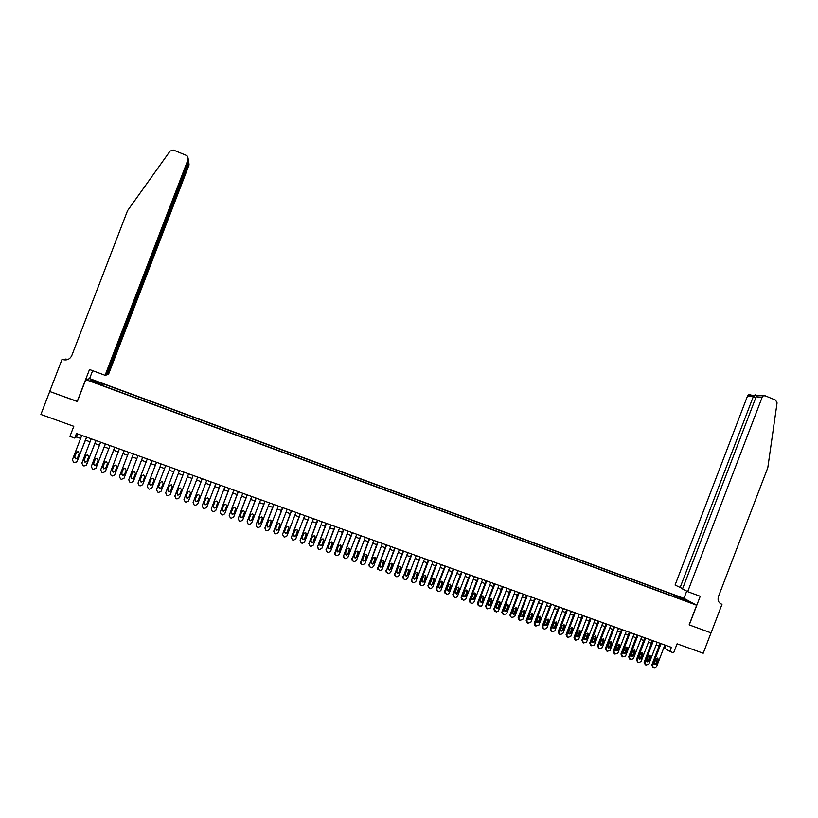 <?xml version="1.0" encoding="UTF-8"?>
<svg xmlns="http://www.w3.org/2000/svg" width="818" height="818" viewBox="0 0 818 818"><rect width="100%" height="100%" fill="white"/><g stroke="black" fill="none" stroke-linecap="round" stroke-linejoin="round"><path stroke-width="1.23" d="M93.651 382.354L96.913 383.264L93.651 382.354M683.838 598.306L89.735 378.622L85.778 379.613L696.66 605.238L683.838 598.306M85.778 379.613L77.332 401.556L49.734 391.485L40.9 414.45L73.794 426.311L69.929 436.362L74.704 438.07L76.473 436.945L80.614 438.428M696.66 605.238L689.145 624.87L711.016 632.866L703.214 653.234L677.089 643.807L673.633 652.815L669.799 651.445L671.374 647.345L76.463 433.509L74.704 438.07M688.306 601.619L691.905 603.173L688.183 601.946M100.982 384.971L681.108 599.257M101.105 384.542L90.747 380.718L92.322 380.288L103.211 383.857L673.94 594.87L689.779 602.038L681.425 598.95M663.817 647.713L669.799 651.445M85.512 440.186L90.062 441.822M94.929 443.571L99.479 445.196M104.315 446.935L108.876 448.571M113.671 450.289L118.232 451.925M122.997 453.642L127.567 455.278M132.291 456.976L136.862 458.612M141.565 460.299L146.136 461.945M150.798 463.612L155.369 465.258M160.001 466.914L164.582 468.561M169.173 470.207L173.753 471.853M178.344 473.499L182.884 475.125M187.475 476.782L191.985 478.397M196.586 480.043L201.064 481.649M205.655 483.305L210.103 484.9M214.705 486.546L219.122 488.131M223.723 489.788L228.11 491.362M232.721 493.009L237.067 494.573M241.678 496.229L246.003 497.773M250.615 499.43L254.899 500.974M259.521 502.63L263.774 504.154M268.396 505.821L272.619 507.334M277.251 508.99L281.443 510.493M286.065 512.16L290.226 513.653M294.858 515.309L298.989 516.792M303.631 518.459L307.732 519.931M312.364 521.598L316.433 523.06M321.075 524.716L325.114 526.168M329.756 527.835L333.775 529.277M338.417 530.943L342.394 532.375M347.047 534.042L350.994 535.453M355.646 537.129L359.572 538.53M364.225 540.207L368.12 541.598M372.773 543.275L376.638 544.655M381.3 546.332L385.135 547.702M389.797 549.379L393.601 550.749M398.264 552.416L402.037 553.776M406.71 555.453L410.452 556.792M415.125 558.469L418.847 559.809M423.519 561.485L427.211 562.804M431.884 564.481L435.544 565.8M440.227 567.477L443.857 568.786M448.54 570.463L452.149 571.751M456.833 573.438L460.411 574.717M465.094 576.404L468.653 577.672M473.336 579.359L476.863 580.627M481.557 582.304L485.043 583.561M489.747 585.248L493.213 586.486M497.906 588.173L501.352 589.41M506.045 591.097L509.461 592.324M514.164 594.011L517.549 595.228M522.252 596.915L525.616 598.122M530.32 599.809L533.653 601.005M538.356 602.692L541.669 603.878M546.383 605.576L549.665 606.751M554.369 608.439L557.631 609.604M562.344 611.302L565.575 612.457M570.289 614.154L573.49 615.3M578.214 616.997L581.394 618.132M586.107 619.829L589.267 620.964M593.98 622.651L597.109 623.776M601.833 625.473L604.942 626.588M609.666 628.285L612.743 629.39M617.467 631.087L620.525 632.181M625.249 633.878L628.275 634.962M633.009 636.66L636.015 637.733M640.75 639.431L643.725 640.504M648.459 642.202L651.414 643.265M656.148 644.962L659.083 646.015M665.842 645.361L664.809 648.071M77.638 433.929L76.473 436.945M676.312 597.488L676.271 596.138M673.357 596.394L673.94 594.87M102.557 385.554L103.211 383.857M102.557 384.071L101.964 385.329M683.879 599.86L684.543 599.195M92.322 380.288L92.771 381.464M664.86 645.003L656.455 666.946L654.288 668.04L653.357 667.692L652.611 665.586L661.026 643.623M660.126 643.306L651.813 664.993L652.611 665.586M656.885 663.766L655.054 664.594L654.431 662.897L655.934 658.971L657.723 658.132L658.388 659.85L656.885 663.766L656.077 663.173L654.512 664.093M657.488 658.061L656.077 663.173M652.928 667.376L651.813 664.993M687.693 591.629L762.12 397.364L756.129 396.802L682.509 588.919L687.693 591.629L700.228 596.281L689.257 624.921L711.057 632.876L721.977 604.359L720.188 603.449M760.495 395.411L757.171 395.656L765.331 395.851L775.597 400.114L777.069 402.885L767.795 467.722L718.449 596.526C717.447 600.115 718.49 602.672 721.568 604.205L721.977 604.359M683.94 598.357L686.721 591.117M680.085 587.661L753.317 396.546L747.519 396.004L675.075 585.044L682.631 588.602M747.519 396.004L748.368 394.849L750.638 394.521M762.99 396.188L762.12 397.364M755.27 394.93L753.317 396.546L755.822 397.579M757.171 395.656L756.129 396.802M106.616 374.593L108.467 374.439L189.06 164.899L188.201 162.475M107.127 374.777L188.702 162.69L188.713 160.727M77.189 401.505L89.499 369.511L105.093 375.298L188.16 159.326L187.762 156.494L186.412 155.43L173.62 150.113L170.083 151.064L127.526 210.696L71.779 355.595C69.878 359.337 66.82 360.636 62.587 359.511L62.056 359.317L49.683 391.464L77.383 401.433M65.501 359.91L65.849 359.01L67.638 359.572M62.056 359.317L64.458 359.787M89.561 378.673L92.638 370.677M105.093 375.298L106.483 374.941L188.529 161.616L188.16 159.326M67.495 359.613L65.849 359.01M188.805 162.353L189.06 164.899M66.197 359.92L62.587 359.511M67.792 359.511L66.585 359.184M188.283 158.917L188.529 161.616M657.191 642.253L648.776 664.226L645.842 665.044L644.921 662.856L653.347 640.872M652.457 640.545L644.134 662.273L644.921 662.856M649.206 661.036L647.365 661.864L646.741 660.167L648.245 656.24L650.044 655.392L650.709 657.12L649.206 661.036L648.408 660.453L646.823 661.363M649.819 655.32L648.408 660.453M645.238 664.645L644.134 662.273M649.502 639.482L641.067 661.496L638.899 662.58L637.948 662.232L637.212 660.126L645.647 638.101M644.768 637.784L636.435 659.543L637.212 660.126M641.506 658.296L639.645 659.124L639.032 657.427L640.545 653.49L642.345 652.652L643.009 654.369L641.506 658.296L640.719 657.723L639.114 658.633M642.13 652.58L640.719 657.723M637.519 661.915L636.435 659.543M641.793 636.711L633.347 658.756L630.392 659.574L629.471 657.375L637.928 635.32M637.058 635.013L628.705 656.803L629.471 657.375M633.776 655.555L631.915 656.373L631.302 654.676L632.815 650.739L634.625 649.901L635.289 651.619L633.776 655.555L633.009 654.983L631.384 655.883M634.42 649.829L633.009 654.983M629.788 659.165L628.705 656.803M634.052 633.93L625.596 656.005L622.641 656.823L621.711 654.625L630.177 632.539M629.328 632.232L620.964 654.052L621.711 654.625M626.036 652.805L624.154 653.623L623.551 651.915L625.054 647.979L626.874 647.14L627.539 648.868L626.036 652.805L625.269 652.232L623.633 653.132M626.68 647.069L625.269 652.232M622.028 656.414L620.964 654.052M626.302 631.148L617.825 653.245L614.86 654.063L613.929 651.864L622.416 629.748M621.568 629.441L613.193 651.302L613.929 651.864M618.265 650.044L616.363 650.852L615.77 649.155L617.283 645.208L619.114 644.369L619.768 646.097L618.265 650.044L617.518 649.472L615.862 650.371M618.929 644.308L617.518 649.472M614.246 653.654L613.193 651.302M618.52 628.347L610.034 650.484L607.058 651.302L606.128 649.103L614.615 626.946M613.797 626.649L605.402 648.531L606.128 649.103M610.463 647.273L608.561 648.081L607.968 646.384L609.482 642.437L611.322 641.598L611.976 643.326L610.463 647.273L609.737 646.711L608.06 647.611M611.148 641.527L609.737 646.711M606.445 650.893L605.402 648.531M610.719 625.545L602.222 647.713L599.236 648.531L598.295 646.322L606.803 624.134M605.995 623.848L597.59 645.76L598.295 646.322M602.651 644.492L600.729 645.3L600.146 643.602L601.659 639.645L603.51 638.807L604.165 640.535L602.651 644.492L601.936 643.94L600.238 644.829M603.347 638.746L601.936 643.94M598.612 648.122L597.59 645.76M602.886 622.733L594.379 644.932L591.383 645.75L590.453 643.541L598.97 621.322M598.163 621.036L589.747 642.979L590.453 643.541M594.809 641.711L592.866 642.508L592.293 640.821L593.817 636.854L595.678 636.015L596.332 637.743L594.809 641.711L594.103 641.159L592.385 642.048M595.514 635.954L594.103 641.159M590.77 645.341L589.747 642.979M595.034 619.911L586.516 642.14L583.52 642.958L582.569 640.75L591.107 618.49M590.32 618.214L581.895 640.197L582.569 640.75M586.946 638.919L584.982 639.707L584.42 638.02L585.944 634.052L587.825 633.224L588.469 634.952L586.946 638.919L586.25 638.367L584.522 639.247M587.672 633.163L586.25 638.367M582.897 642.559L581.895 640.197M587.16 617.079L578.623 639.349L575.627 640.167L574.676 637.948L583.224 615.657M582.447 615.381L574.001 637.396L574.676 637.948M579.062 636.118L577.068 636.895L576.526 635.218L578.05 631.24L579.952 630.412L580.586 632.14L579.062 636.118L578.377 635.566L576.629 636.445M579.798 630.351L578.377 635.566M575.013 639.768L574.001 637.396M579.267 614.236L570.719 636.537L567.702 637.355L566.751 635.136L575.31 612.815M574.553 612.539L566.097 634.594L566.751 635.136M571.148 633.306L569.134 634.062L568.612 632.406L570.136 628.418L572.048 627.6L572.672 629.318L571.148 633.306L570.483 632.764L568.704 633.633M571.905 627.539L570.483 632.764M567.099 636.977L566.097 634.594M571.342 611.394L562.784 633.725L559.757 634.543L558.806 632.314L567.375 609.962M566.629 609.696L558.162 631.782L558.806 632.314M563.213 630.484L561.168 631.23L560.667 629.584L562.201 625.596L564.134 624.778L564.747 626.496L563.213 630.484L562.559 629.952L560.77 630.821M563.98 624.717L562.559 629.952M559.175 634.175L558.162 631.782M563.398 608.541L554.829 630.903L551.792 631.721L550.841 629.492L559.42 607.109M558.684 606.844L550.207 628.96L550.841 629.492M555.258 627.662L553.173 628.377L552.702 626.752L554.236 622.754L556.199 621.956L556.792 623.664L555.258 627.662L554.624 627.13L552.804 627.989M556.035 621.885L554.624 627.13M551.24 631.384L550.207 628.96M555.432 605.668L546.843 628.071L544.604 629.175L543.285 628.592L542.845 626.66L551.444 604.236M550.718 603.981L542.232 626.128L542.845 626.66M547.273 624.819L545.136 625.514L544.716 623.909L546.25 619.911L548.244 619.124L548.806 620.821L547.273 624.819L546.649 624.298L544.808 625.146M548.07 619.042L546.649 624.298M543.285 628.592L542.232 626.128M547.447 602.805L538.837 625.238L535.79 626.046L534.829 623.817L543.438 601.363M542.733 601.107L534.226 623.285L534.829 623.817M539.266 621.977L537.068 622.621L536.7 621.066L538.234 617.058L540.269 616.291L540.8 617.968L539.266 621.977L538.663 621.455L536.802 622.304M540.085 616.199L538.663 621.455M534.747 625.279L534.226 623.285M539.43 599.921L530.81 622.386L527.753 623.204L526.782 620.964L535.412 598.479M534.716 598.224L526.199 620.443L526.782 620.964M531.24 619.124L528.949 619.696L528.663 618.203L530.207 614.195L532.293 613.469L532.774 615.116L531.24 619.124L530.647 618.602L528.765 619.451M532.068 613.347L530.647 618.602M526.956 622.58L526.199 620.443M531.383 597.028L522.753 619.533L519.696 620.351L518.714 618.101L527.354 595.576M526.68 595.34L518.152 617.58L518.714 618.101M523.183 616.261L520.78 616.7L520.606 615.34L522.14 611.322L524.328 610.657L524.727 612.242L523.183 616.261L522.61 615.75L520.698 616.588M524.031 610.484L522.61 615.75M518.888 619.727L518.152 617.58M523.316 594.134L514.675 616.67L511.608 617.478L510.585 616.424L510.626 615.228L519.277 592.682M518.622 592.436L510.074 614.717L510.626 615.228M515.105 613.388C514.277 614.574 513.428 614.635 512.549 613.582L514.062 608.449L516.393 607.907L516.649 609.369L515.105 613.388L514.542 612.886L512.61 613.715M515.974 607.61L514.542 612.886M510.79 616.854L510.074 614.717M515.228 591.22L506.577 613.797L503.499 614.604L502.518 612.355L511.178 589.768M510.534 589.533L501.976 611.844L502.518 612.355M507.007 610.514C505.872 611.844 504.982 611.741 504.307 610.197L505.953 605.555C506.792 604.369 507.651 604.308 508.53 605.392L507.007 610.514L506.454 610.013L504.501 610.831M507.886 604.727L506.454 610.013M502.681 613.97L501.976 611.844M507.119 588.306L498.448 610.913L496.178 612.017L494.379 609.461L503.05 586.843M502.416 586.618L493.847 608.96L494.379 609.461M498.878 607.621C497.344 609.042 496.475 608.735 496.27 606.7L497.957 602.385C499.471 601.302 500.299 601.68 500.452 603.5L498.878 607.621L498.336 607.13L496.362 607.938M499.778 601.843L498.336 607.13M494.532 611.077L493.847 608.96M498.98 585.381L490.299 608.019L487.201 608.837L486.209 606.567L494.9 583.919M494.287 583.694L485.698 606.077L486.209 606.567M490.718 604.727L490.309 605.33C488.765 605.974 488.039 605.463 488.111 603.796L490.514 598.899L492.272 600.688L490.718 604.727L490.207 604.236L488.203 605.034M491.638 598.94L490.207 604.236M486.362 608.183L485.698 606.077M490.82 582.447L482.119 605.115L481.27 606.097L479.011 605.933L478.019 603.664L486.73 580.974M486.127 580.76L477.528 603.173L478.019 603.664M482.548 601.823L481.71 602.682L479.921 600.893L481.475 596.843L482.712 595.893L484.103 597.774L482.548 601.823L482.037 601.332L480.013 602.13M483.489 596.036L482.037 601.332M478.172 605.269L477.528 603.173M482.63 579.502L473.919 602.212L472.722 603.336L470.8 603.03L469.808 600.749L478.53 578.029M477.937 577.815L469.327 600.269L469.808 600.749M474.348 598.909L473.244 599.839L471.71 597.978L473.274 593.919L474.685 592.958L475.902 594.86L474.348 598.909L473.857 598.428L471.802 599.205M475.299 593.122L473.857 598.428M469.951 602.355L469.327 600.269M474.42 576.547L465.687 599.297L463.397 600.402L461.567 597.835L470.299 575.074M469.726 574.87L461.096 597.345L461.567 597.835M466.117 595.985L464.849 596.946L463.479 595.044L465.033 590.985L466.557 590.034L467.671 591.925L466.117 595.985L465.646 595.504L463.571 596.271M467.098 590.207L465.646 595.504M461.71 599.42L461.096 597.345M466.178 573.592L457.436 596.363L455.851 597.569L454.307 597.181L453.305 594.901L462.047 572.109M461.495 571.905L452.855 594.42L453.305 594.901M457.865 593.05L456.485 594.021L455.217 592.109L456.781 588.05L458.366 587.099L459.43 588.991L457.865 593.05L457.405 592.58L455.299 593.336M458.867 587.273L457.405 592.58M453.438 596.486L452.855 594.42M457.916 570.616L449.164 593.428L446.853 594.543L445.012 591.956L453.775 569.134M453.233 568.939L444.583 591.486L445.012 591.956M449.593 590.115L448.131 591.077L446.935 589.175L448.499 585.095L450.125 584.154L451.147 586.046L449.593 590.115L449.143 589.645L447.017 590.391M450.606 584.338L449.143 589.645M445.145 593.541L444.583 591.486M449.624 567.641L440.861 590.484L439.072 591.69L437.712 591.302L436.7 589.011L445.473 566.148M444.941 565.954L436.28 588.541L436.7 589.011M441.291 587.16L439.777 588.122L438.622 586.22L440.186 582.14L441.853 581.199L442.855 583.081L441.291 587.16L438.704 587.426M442.323 581.394L440.851 586.7M436.822 590.576L436.28 588.541M441.311 564.655L432.538 587.529L430.667 588.735L429.378 588.346L428.356 586.056L437.149 563.152M436.638 562.968L427.957 585.586L428.356 586.056M432.957 584.205L431.403 585.156L430.288 583.254L431.853 579.175L433.55 578.234L434.522 580.126L432.957 584.205L430.36 584.461M434.021 578.438L432.548 583.745M428.479 587.61L427.957 585.586M432.978 561.659L424.184 584.573L422.262 585.77L421.014 585.381L419.992 583.091L428.796 560.156M428.295 559.972L419.603 582.631L419.992 583.091M424.603 581.24L423.008 582.191L421.924 580.289L423.499 576.189L425.217 575.259L426.178 577.15L424.603 581.24L421.996 581.486M425.687 575.473L424.205 580.78M420.104 584.635L419.603 582.631M424.614 558.653L415.8 581.598L413.836 582.794L412.63 582.416L411.597 580.105L420.421 557.14M419.931 556.966L411.597 580.105M416.229 578.254L414.593 579.205L413.54 577.303L415.115 573.203L416.843 572.283L417.793 574.164L416.229 578.254L413.601 578.49M417.333 572.508L415.841 577.815M411.71 581.639L411.229 579.655M416.219 555.637L407.395 578.623L405.391 579.819L404.215 579.43L403.182 577.119L412.016 554.123M411.546 553.95L403.182 577.119M407.824 575.269L406.168 576.22L405.125 574.318L406.699 570.207L408.458 569.287L409.399 571.168L407.824 575.269L405.186 575.494M408.949 569.533L407.456 574.829M403.284 578.643L402.824 576.68M407.804 552.61L398.969 575.627L396.934 576.823L395.779 576.445L394.736 574.134L403.581 551.087M403.131 550.933L394.736 574.134M399.389 572.273L397.712 573.224L396.689 571.312L398.264 567.201L400.033 566.281L400.963 568.173L399.389 572.273L396.74 572.477M400.544 566.547L399.041 571.833M394.828 575.627L394.399 573.684M399.358 549.573L390.513 572.631L388.161 573.745L386.27 571.128L395.125 548.05M394.695 547.896L386.27 571.128M390.932 569.277L389.235 570.218L388.223 568.305L389.797 564.195L391.577 563.275L392.507 565.156L390.932 569.277L388.264 569.461M392.108 563.551L390.595 568.837M386.352 572.61L385.943 570.688M390.892 546.526L382.026 569.625L379.664 570.739L377.773 568.111L386.648 545.003M386.229 544.849L377.773 568.111M382.446 566.26L380.738 567.201L379.726 565.289L381.311 561.168L383.1 560.248L384.031 562.14L382.446 566.26L379.767 566.434M383.652 560.545L382.129 565.831M377.844 569.573L377.466 567.682M382.395 543.479L373.519 566.598L371.403 567.784L370.298 567.416L369.255 565.095L378.141 541.945M377.732 541.802L369.255 565.095M373.938 563.234L372.21 564.175L371.208 562.263L372.793 558.132L374.603 557.222L375.523 559.103L373.938 563.234L371.239 563.387M375.176 557.539L373.632 562.815M369.307 566.526L368.959 564.665M373.877 540.412L364.981 563.571L362.844 564.757L361.75 564.389L360.707 562.058L369.603 538.878M369.215 538.735L360.707 562.058M365.401 560.197L363.662 561.138L362.671 559.226L364.255 555.095L366.065 554.175L366.985 556.066L365.401 560.197L362.691 560.33M366.658 554.522L365.114 559.788M360.748 563.469L360.421 561.639M365.329 537.344L356.423 560.534L354.266 561.721L353.182 561.352L352.129 559.021L361.045 535.8M360.677 535.667L352.129 559.021M356.842 557.16L355.084 558.091L354.092 556.189L355.687 552.038L357.507 551.127L358.427 553.019L356.842 557.16L354.102 557.273M358.131 551.496L356.566 556.751M352.159 560.402L351.863 558.602M356.75 534.256L347.834 557.498L345.656 558.674L344.582 558.305L343.529 555.964L352.456 532.712M352.098 532.59L343.529 555.964M348.253 554.103L346.484 555.044L345.493 553.132L347.088 548.98L348.928 548.06L349.848 549.962L348.253 554.103L345.503 554.195M349.572 548.469L347.998 553.704M343.54 557.324L343.284 555.555M348.151 531.168L339.214 554.44L337.026 555.616L335.963 555.248L334.899 552.907L343.836 529.614M343.499 529.491L334.899 552.907M339.634 551.046L337.854 551.976L336.873 550.064L338.468 545.913L340.308 544.992L341.229 546.894L339.634 551.046L336.863 551.107M340.983 545.422L339.398 550.647M334.899 554.236L334.664 552.498M339.521 528.06L330.574 551.373L328.366 552.549L327.312 552.181L326.239 549.839L335.196 526.506M334.879 526.393L326.239 549.839M330.993 547.978L329.194 548.909L328.222 546.986L329.818 542.825L331.668 541.915L332.589 543.817L330.993 547.978L328.979 548.51L328.202 547.999M332.364 542.375L330.769 547.579M326.229 551.127L326.034 549.44M330.871 524.952L321.903 548.295L319.685 549.471L318.631 549.113L317.558 546.761L326.535 523.397M326.229 523.285L317.558 546.761M322.323 544.9L320.513 545.831L319.541 543.909L321.147 539.737L322.998 538.827L323.918 540.729L322.323 544.9L320.319 545.432L319.511 544.89M323.724 539.328L322.118 544.502M317.537 548.009L317.364 546.363M322.19 521.833L313.212 545.217L310.973 546.383L309.93 546.025L308.846 543.663L317.834 520.268M317.548 520.166L308.846 543.663M313.621 541.802L311.811 542.733L310.84 540.81L312.435 536.639L314.306 535.729L315.227 537.63L313.621 541.802L311.627 542.344L310.799 541.761M315.063 536.271L313.437 541.424M313.478 518.704L304.48 542.119L302.231 543.295L301.188 542.927L300.114 540.565L309.112 517.129M308.836 517.037L300.114 540.565M304.899 538.704L303.079 539.635L302.108 537.712L303.713 533.53L305.584 532.62L306.505 534.522L304.899 538.704L302.905 539.256L302.057 538.622M306.372 533.203L304.725 538.326M304.736 515.565L295.727 539.011L293.468 540.187L292.435 539.829L291.351 537.457L300.359 513.99M300.104 513.898L291.351 537.457M296.147 535.596L294.316 536.526L293.345 534.604L294.95 530.412L296.832 529.491L297.752 531.414L296.147 535.596L294.163 536.148L293.284 535.473M297.65 530.125L295.993 535.217M295.973 512.416L286.954 535.902L284.674 537.068L283.641 536.71L282.558 534.338L291.586 510.831M291.341 510.749L282.558 534.338M287.374 532.477L285.523 533.408L284.552 531.475L286.167 527.283L288.059 526.363L288.979 528.285L287.374 532.477L285.39 533.039L284.49 532.303M288.897 527.048L287.23 532.109M287.179 509.256L278.151 532.774L275.86 533.95L274.828 533.592L273.733 531.209L282.783 507.671M282.558 507.589L273.733 531.209M278.56 529.348L276.709 530.279L275.738 528.346L277.353 524.144L279.245 523.223L280.175 525.146L278.56 529.348L276.596 529.911L275.666 529.123M280.124 523.97L278.447 528.98M278.365 506.086L269.316 529.645L267.016 530.81L265.983 530.453L264.889 528.07L273.948 504.491M273.744 504.42L264.889 528.07M269.725 526.209L267.864 527.14L266.893 525.207L268.509 520.994L270.41 520.084L271.341 522.007L269.725 526.209L267.772 526.782L266.811 525.933M271.32 520.882L269.623 525.851M269.521 502.896L260.451 526.506L258.14 527.671L257.108 527.313L256.014 524.931L265.083 501.311M264.899 501.24L256.014 524.931M260.86 523.06L258.999 523.99L258.028 522.048L259.643 517.835L261.555 516.925L262.486 518.847L260.86 523.06L258.917 523.632L257.936 522.722M262.486 517.784L260.778 522.712M260.645 499.706L251.555 523.346L249.234 524.522L248.212 524.164L247.108 521.772L256.198 498.111M256.024 498.05L247.108 521.772M251.975 519.9L250.093 520.831L249.122 518.888L250.748 514.665L252.66 513.755L253.59 515.677L251.975 519.9L250.032 520.483L249.03 519.502M253.621 514.686L251.903 519.553M251.739 496.506L242.639 520.187L240.308 521.352L239.285 520.994L238.171 518.602L247.271 494.91M247.128 494.849L238.171 518.602M243.058 516.731L241.167 517.661L240.195 515.718L241.821 511.485L243.744 510.575L244.674 512.508L243.058 516.731L241.126 517.313L240.093 516.26M244.725 511.577L243.007 516.393M242.803 493.295L233.692 517.017L231.351 518.183L230.328 517.825L229.214 515.422L238.324 491.69M238.191 491.638L229.214 515.422M234.112 513.551L232.21 514.481L231.238 512.538L232.864 508.295L234.797 507.385L235.737 509.317L234.112 513.551L232.189 514.144L231.136 513.009M235.799 508.469L234.081 513.213M233.846 490.074L224.715 513.827L222.363 515.003L221.341 514.645L220.216 512.232L229.357 488.469M229.234 488.428L220.216 512.232M225.134 510.36L223.232 511.291L222.251 509.338L223.887 505.105L225.819 504.185L226.76 506.127L225.134 510.36L223.222 510.964L222.159 509.747M226.842 505.36L225.114 510.033M224.858 486.853L215.717 510.636L213.355 511.802L212.332 511.444L211.208 509.031L220.349 485.227M220.257 485.197L211.208 509.031M216.126 507.16L214.214 508.09L213.242 506.137L214.868 501.894L216.821 500.974L217.762 502.917L216.126 507.16L214.224 507.763L213.161 506.465M217.854 502.232L216.136 506.843M215.84 483.602L206.678 507.436L204.306 508.602L203.283 508.244L202.158 505.831L211.32 481.986M211.238 481.955L202.158 505.831M207.097 503.96L205.175 504.88L204.193 502.927L205.829 498.673L207.782 497.753L208.723 499.706L207.097 503.96L205.206 504.563L204.132 503.162M208.825 499.113L207.118 503.643M206.79 480.35L197.619 504.215L195.236 505.391L194.214 505.033L193.079 502.61L202.261 478.724M202.199 478.704L193.079 502.61M198.028 500.739L196.105 501.659L195.124 499.706L196.76 495.442L198.723 494.522L199.664 496.475L198.028 500.739L196.156 501.352L195.073 499.859M199.766 495.974L198.068 500.422M197.721 477.088L188.529 500.994L186.023 502.129L185.113 501.802L183.978 499.379L193.171 475.462L183.978 499.379M188.938 497.508L187.005 498.438L186.023 496.465L187.67 492.201L189.633 491.281L190.584 493.244L188.938 497.508L187.077 498.131L186.003 496.536M190.676 492.835L188.999 497.201M188.61 473.816L179.408 497.763L177.005 498.929L175.982 498.571L174.837 496.137L184.05 472.18M184.019 472.17L174.837 496.137M179.817 494.266L177.884 495.197L176.892 493.223L178.539 488.949L180.512 488.029L181.463 489.992L179.817 494.266L177.966 494.89L176.903 493.203M181.545 489.685L179.899 493.97M179.479 470.534L170.256 494.512L167.843 495.688L166.821 495.319L165.676 492.886L174.899 468.888L165.676 492.886M170.665 491.015L168.723 491.945L167.731 489.972L169.377 485.688L171.361 484.767L172.312 486.73L170.665 491.015L168.825 491.649L167.792 489.829M172.373 486.536L170.768 490.718M161.085 491.26L170.318 467.242L161.085 491.26L158.661 492.426L157.639 492.068L156.483 489.624L165.727 465.595M161.494 487.753L159.541 488.683L158.549 486.71L160.195 482.416L162.179 481.495L163.14 483.469L161.494 487.753M161.555 487.579L159.653 488.397L158.672 486.424L160.277 482.252M151.892 487.957L161.146 463.949L151.872 487.998L149.438 489.164L148.416 488.806L147.26 486.362L156.514 462.282M152.281 484.481L150.318 485.411L149.326 483.428L150.982 479.133L152.976 478.213L153.937 480.186L152.281 484.481L150.461 485.125L149.469 483.152L151.115 478.857M151.903 460.626L142.639 484.716L140.195 485.882L139.172 485.524L138.007 483.08L147.281 458.959M142.598 484.808L151.944 460.636M143.048 481.199L141.074 482.129L140.082 480.146L141.739 475.841L143.733 474.921L144.694 476.894L143.048 481.199M143.017 481.25L141.238 481.853L140.236 479.869L141.933 475.483M142.649 457.303L133.365 481.434L130.921 482.6L129.888 482.242L128.723 479.788L138.007 455.636M133.283 481.618L142.71 457.323M133.774 477.906L131.8 478.837L130.798 476.853L132.455 472.538L134.459 471.618L135.43 473.602L133.774 477.906M133.712 478.039L131.974 478.561L130.982 476.587L132.721 472.109M133.365 453.959L124.07 478.131L121.606 479.307L120.583 478.939L119.408 476.485L128.712 452.293M123.937 478.418L133.446 453.99M124.479 474.604L122.495 475.534L121.493 473.54L123.15 469.225L125.164 468.305L126.136 470.289L124.479 474.604M124.377 474.818L122.69 475.268L121.688 473.285L123.477 468.714M124.05 450.616L114.745 474.829L112.27 475.994L111.248 475.636L110.072 473.172L119.387 448.939M114.551 475.197L124.152 450.646M115.144 471.291L113.16 472.221L112.158 470.227L113.814 465.902L115.839 464.982L116.81 466.966L115.144 471.291M115.001 471.577L113.375 471.955L112.373 469.972L114.213 465.33M114.714 447.252L105.389 471.505L102.904 472.671L101.882 472.313L100.696 469.839L110.031 445.575M105.133 471.966L114.827 447.303M105.788 467.957L103.794 468.888L102.792 466.894L104.448 462.569L106.473 461.649L107.455 463.632L105.788 467.957M105.594 468.315L104.029 468.642L103.027 466.649L104.919 461.925M105.338 443.888L95.992 468.172L93.508 469.348L92.475 468.98L91.289 466.505L100.634 442.201M95.675 468.714L105.471 443.939M96.401 464.624L94.397 465.554L93.385 463.55L95.052 459.215L97.086 458.295L98.068 460.289L96.401 464.624M96.156 465.043L94.653 465.309L93.641 463.315L95.594 458.53M95.931 440.503L86.575 464.839L84.08 466.004L83.047 465.646L81.851 463.162L91.217 438.816M86.197 465.442L96.084 440.565M86.984 461.28L84.97 462.211L83.957 460.207L85.634 455.861L87.669 454.941L88.651 456.935L86.984 461.28M86.688 461.761L85.246 461.976L84.234 459.972L86.238 455.125M86.503 437.119L77.127 461.485L74.622 462.651L73.589 462.293L72.393 459.808L81.769 435.411M76.688 462.16L86.677 437.18M77.526 457.916L75.512 458.847L74.499 456.843L76.176 452.497L78.211 451.567L79.203 453.571L77.526 457.916M77.189 458.448L75.808 458.622L74.796 456.618L76.851 451.71M658.388 659.85L657.57 659.267M720.474 603.643L721.568 604.205M650.709 657.12L649.911 656.537M643.009 654.369L642.222 653.797M635.289 651.619L634.512 651.056M627.539 648.868L626.782 648.296M619.768 646.097L619.021 645.535M611.976 643.326L611.25 642.764M604.165 640.535L603.449 639.993M596.332 637.743L595.616 637.202M588.469 634.952L587.774 634.41M580.586 632.14L579.901 631.598M572.672 629.318L572.007 628.786M564.747 626.496L564.093 625.975M556.792 623.664L556.148 623.142M548.806 620.821L548.183 620.3M540.8 617.968L540.197 617.457M532.774 615.116L532.181 614.604M524.727 612.242L524.144 611.741M516.649 609.369L516.076 608.868M508.551 606.486L507.998 605.985M500.422 603.592L499.88 603.101M492.272 600.688L491.751 600.197M484.103 597.774L483.591 597.293M748.368 394.849L753.991 395.36M757.11 395.687L755.014 394.818M534.594 625.146L535.187 625.668M526.455 622.181L527.037 622.702M518.264 619.124L518.837 619.645M510.033 615.903L510.585 616.424M501.853 612.406L502.395 612.917M508.53 605.392L507.978 604.901M500.452 603.5L499.921 603.009M490.309 605.33L489.788 604.829"/></g></svg>

